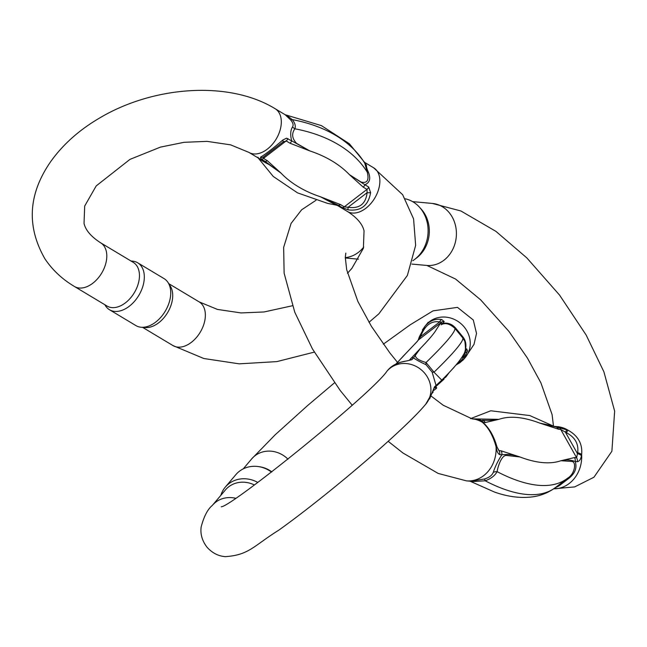 <?xml version="1.0" encoding="UTF-8"?>
<svg xmlns="http://www.w3.org/2000/svg" width="647" height="647" viewBox="0 0 647 647"><rect width="100%" height="100%" fill="white"/><g stroke="black" fill="none" stroke-linecap="round" stroke-linejoin="round"><path stroke-width="0.97" d="M422.378 329.978L425.087 326.112C429.956 320.588 435.536 318.405 441.812 319.561L444.206 321.559L442.685 323.354C448.136 322.449 452.665 324.284 456.272 328.862L462.419 336.327C465.84 340.282 466.746 345.053 465.144 350.625M465.153 350.609L466.665 348.83L467.563 350.828L463.98 359.02L462.605 360.476M212.265 505.485A25.468 23.308 40.2 0 1 212.386 505.347C207.63 509.302 203.878 516.524 201.144 527.022C200.214 534.204 202.204 540.973 207.137 547.346C212.321 553.039 218.371 556.137 225.293 556.646C249.063 555.102 253.673 545.833 278.8 530.16C327.479 495.376 404.755 429.648 425.775 404.165L432.552 392.211L434.428 386.93L441.642 380.266L435.188 387.068A3.777 3.453 -139.8 0 0 435.949 385.135L432.131 372.122L425.985 364.657C420.566 362.231 416.401 359.967 413.49 357.864L411.969 359.659L406.801 360.945C398.665 362.094 392.454 365.037 388.16 369.769L386.89 371.265C372.526 392.955 231.367 506.892 221.25 506.803M254.36 484.959A25.468 23.308 -139.8 0 0 225.407 489.957L212.386 505.347A25.468 23.308 40.2 0 1 235.484 498.239M271.821 471.857A25.468 23.308 -139.8 0 0 259.593 466.754L258.331 466.568A27.384 25.055 -139.8 0 0 235.848 474.655L225.31 487.102A27.384 25.055 40.2 0 1 257.773 482.444M271.522 472.084A27.384 25.055 -139.8 0 0 258.331 466.568M220.829 495.359A27.384 25.055 40.2 0 1 225.31 487.102M409.284 360.274L420.574 348.207L415.463 355.171C415.107 357.888 418.625 360.33 426.041 362.514L434.016 372.195L441.772 380.137M410.788 358.495A3.777 3.453 40.2 0 1 413.49 357.864L420.574 348.207A141.903 11.136 -39.5 0 0 436.353 329.558L439.984 323.993A3.777 3.453 40.2 0 1 442.685 323.354L441.149 324.818C445.063 322.457 449.657 323.646 454.922 328.385A7.546 3.057 141.7 0 0 456.272 328.862M439.984 323.993L441.505 322.198L439.677 321.923C431.153 320.556 424.796 325.433 420.615 336.569L417.283 341.438L410.255 348.782M441.553 380.355C451.371 370.642 458.222 362.862 462.104 356.998L463.737 354.184C465.557 352.995 465.913 348.668 464.805 341.195L462.896 338.058L454.922 328.385A154.487 12.123 140.5 0 1 426.041 362.514A7.546 3.073 119.1 0 0 425.985 364.657M389.373 368.491L391.103 366.978L399.741 362.441L409.171 360.379M456.483 364.415L457.478 363.339C462.152 360.387 464.659 356.829 464.991 352.655L465.419 351.232M396.514 363.727A141.903 11.136 -39.5 0 1 407.497 351.725L416.789 341.899A3.777 3.453 -139.8 0 1 417.283 341.438M432.131 372.122A7.546 2.038 160.7 0 0 434.016 372.195A154.487 12.123 -39.5 0 0 462.896 338.058A7.546 4.092 139.2 0 1 462.419 336.327M424.925 326.323L419.41 336.634A3.777 0.615 -162 0 1 420.615 336.569L439.677 321.923A3.777 2.653 -75.8 0 1 441.812 319.561M464.158 353.302L464.991 352.655A3.777 2.952 3.3 0 0 467.563 350.828M464.578 352.316A3.777 3.453 -139.8 0 0 465.144 350.658M432.293 393.166L433.158 392.042L432.803 391.605M436.482 385.984L444.012 379.199L443.421 378.479M432.989 391.014L436.054 388.669L434.962 387.343M436.054 388.669L436.717 387.885L435.633 386.566M445.508 376.36L445.977 376.934L444.198 378.301L443.923 377.969M445.977 376.934L449.301 372.405M452.779 368.644L453.361 368.006M453.442 368.111L454.065 367.213M461.319 358.187L463.017 356.804L462.573 356.262M463.017 356.804L463.77 355.907L463.195 355.195M458.715 361.883L459.419 360.783M435.932 386.93L436.329 385.798M258.937 158.402L265.06 161.338L261.251 159.057L260.442 157.221C265.529 154.196 272.994 148.462 282.82 140.027L286.508 138.199L291.708 140.86C290.147 135.005 290.422 130.346 292.549 126.885C293.681 125.008 293.01 122.647 290.535 119.8L285.157 114.729L275.121 108.712A25.468 16.515 121 0 1 276.18 139.048A25.468 16.515 121 0 1 248.917 152.393L258.962 158.418M364.584 162.413L366.469 165.341C366.218 166.538 366.889 168.899 368.483 172.425C370.909 178.604 369.712 182.713 364.9 184.759L368.709 187.04L370.602 192.66C368.345 205.641 360.88 211.375 348.215 209.863L342.061 207.517L338.252 205.236L337.443 205.479L347.479 211.504C356.966 217.602 362.49 224.064 364.051 230.874L363.396 248.262L351.879 268.376L347.488 273.252M168.099 282.61L170.266 286.023A25.468 16.515 121 0 1 171.973 289.905A25.468 16.515 121 0 1 165.98 315.113A25.468 16.515 121 0 1 145.357 327.56L141.321 327.261A27.384 17.752 -59 0 0 165.22 311.231A27.384 17.752 -59 0 0 168.099 282.61A27.384 17.752 -59 0 0 164.079 278.622L137.665 262.787A27.384 17.752 121 0 1 138.806 295.396A27.384 17.752 121 0 1 109.505 309.751A27.384 17.752 121 0 1 105.477 305.764L104.814 304.705M100.609 242.787L133.258 262.367A25.468 16.515 121 0 1 138.709 269.961A25.468 16.515 121 0 1 130.265 298.283A25.468 16.515 121 0 1 107.062 306.055L74.413 286.475A25.468 16.515 -59 0 0 97.616 278.703A25.468 16.515 -59 0 0 106.059 250.381A25.468 16.515 -59 0 0 100.609 242.787C91.13 236.681 85.598 230.227 84.037 223.417L84.692 206.029L96.209 185.907L129.966 159.38L160.432 147.12L184.063 142.316L207.032 141.361L230.623 144.855L248.917 152.393M131.009 261.016L132.255 261.113A27.384 17.752 121 0 1 137.665 262.787M109.505 309.751L135.91 325.587A27.384 17.752 -59 0 0 141.321 327.261M363.169 187.112L349.429 174.658L361.026 182.033C367.148 183.586 369.235 180.311 367.278 172.215L364.536 162.316L349.388 143.78L321.438 125.631L286.435 115.117L292.266 119.606C295 123.027 295.873 126.092 294.878 128.793C291.417 133.662 292.007 138.539 296.641 143.424L309.873 150.937L289.977 143.222A3.777 2.442 -59 0 0 291.708 140.86L309.873 150.937A141.903 92.319 164.1 0 1 349.429 174.658L364.9 184.759A3.777 2.442 -59 0 1 363.169 187.112L366.978 189.393A3.777 2.442 -59 0 0 368.709 187.04M289.977 143.222L286.168 140.933L282.836 142.097L263.774 156.744L263.466 158.378L267.276 160.658L281.016 173.113L269.079 164.581C262.447 161.224 258.735 158.758 257.927 157.189M267.276 160.658A3.777 2.442 121 0 1 265.06 161.338L281.016 173.113A141.903 92.319 164.1 0 0 320.572 196.834L340.468 204.557A3.777 2.442 121 0 1 338.252 205.236L320.572 196.834L336.165 205.091L327.519 203.352L297.507 192.855L273.22 176.437L257.902 157.65M340.468 204.557L344.269 206.838L348.062 207.291A3.777 1.027 101.8 0 0 348.215 209.863M370.602 192.66A3.777 1.011 3.1 0 1 367.132 192.644L348.062 207.291C359.417 208.916 365.765 204.04 367.132 192.644L366.978 189.393L344.269 206.838A3.777 2.442 121 0 1 342.061 207.517M366.469 165.341A7.546 7.004 -2.7 0 1 364.665 163.028A154.487 100.503 164.1 0 0 292.266 119.606A7.546 2.653 -39.6 0 1 290.535 119.8M368.483 172.425A7.546 1.634 -20.9 0 1 367.278 172.215A154.487 100.503 -15.9 0 0 294.878 128.793A7.546 5.985 22.3 0 1 292.549 126.885M260.442 157.221A3.777 3.55 -127.8 0 0 263.774 156.744L282.836 142.097A3.777 1.512 -127.5 0 0 282.82 140.027M554.115 426.381L567.904 430.134C578.103 435.738 582.672 443.891 581.629 454.59L581.451 455.698C580.755 459.321 579.372 461.327 577.318 461.732L575.223 461.537C577.318 468.096 574.859 473.952 567.856 479.112L559.121 485.824L554.859 487.967M470.49 481.222L484.571 478.982C489.245 477.518 492.157 475.286 493.305 472.278C495.117 466.624 497.964 460.801 501.846 454.809L499.743 454.615C498.069 453.862 496.936 451.63 496.346 447.894L496.063 446.745C493.038 435.641 488.461 427.497 482.338 422.289L481.7 421.804C479.443 420.453 478.982 419.854 480.317 420.008L472.084 418.844A31.129 26.851 -84.8 0 0 471.865 418.827M419.426 207.153L421.246 209.159A31.129 26.851 95.2 0 1 416.789 257.789L414.63 259.431A33.466 28.864 -84.8 0 0 419.426 207.153A33.466 28.864 -84.8 0 0 405.24 198.791M412.835 260.701A33.466 28.864 -84.8 0 0 414.63 259.431M496.346 447.894A5.661 1.844 164.3 0 0 496.904 446.729L498.886 450.611L501.15 450.838L520.002 456.984A185.479 73.362 52.5 0 0 560.9 460.737L574.52 457.566A5.661 4.885 95.2 0 1 575.223 461.537C570.411 459.742 565.632 459.475 560.9 460.737L571.827 461.432C576.792 461.885 574.738 474.186 567.694 478.117L567.468 478.295A201.832 79.832 -127.5 0 1 497.098 471.647C494.947 475.642 490.984 478.699 485.193 480.794L471.089 481.659L494.518 492.068C508.162 496.896 521.078 498.457 533.265 496.759C541.547 495.505 548.979 492.399 555.555 487.442A201.832 79.832 52.5 0 1 485.193 480.794L484.571 478.982M472.164 418.852L498.886 419.353A185.479 73.362 52.5 0 1 539.776 423.106L555.797 426.923A5.661 4.885 95.2 0 1 558.636 429.252L539.776 423.106L552.967 425.88L529.796 415.56L490.798 410.78L470.523 418.633M498.886 419.353L485.258 422.523A5.661 4.885 -84.8 0 0 482.419 420.194C489.1 420.558 494.591 420.275 498.886 419.353M556.412 486.787L567.306 478.408M501.15 450.838A5.661 4.885 95.2 0 1 501.846 454.809C507.846 454.008 513.904 454.736 520.002 456.984L506.488 455.439C501.457 454.995 497.753 467.134 497.098 471.647A11.322 7.796 -153.6 0 0 493.305 472.278M574.52 457.566L576.623 457.761L577.464 453.636A5.661 2.572 12.9 0 1 581.451 455.698M566.804 429.6L565.486 432.285L577.464 453.636L577.65 452.73C578.847 443.996 575.11 437.323 566.424 432.722L560.731 429.446L558.636 429.252M485.258 422.523L482.88 422.378M566.675 478.901L567.468 478.295A201.832 79.832 -127.5 0 0 567.694 478.117A11.322 1.221 -127.6 0 0 567.856 479.112M559.121 485.824A11.322 9.018 52.6 0 0 555.919 487.167M483.309 422.75A5.661 4.594 128.3 0 0 482.994 422.475A5.661 4.594 128.3 0 0 481.7 421.804M383.331 344.18L410.149 324.843L433.021 310.867L457.486 307.374L473.281 319.998L476.524 333.431L474 344.39L465.096 357.702A25.468 23.308 -139.8 0 0 460.704 323.46A25.468 23.308 -139.8 0 0 426.203 324.802L425.087 326.112M425.775 404.165A25.468 23.308 -139.8 0 0 421.391 369.922A25.468 23.308 -139.8 0 0 386.89 371.265M243.248 468.865L251.699 458.877A25.468 23.308 40.2 0 1 288.004 459.216M444.206 321.559A3.777 3.453 40.2 0 0 441.505 322.198L418.795 339.643A3.777 3.453 -139.8 0 0 418.31 340.104L416.789 341.899M409.3 360.266A3.777 3.453 40.2 0 1 411.969 359.659M464.554 352.356L465.905 350.763A3.777 3.453 -139.8 0 0 466.665 348.83M433.805 388.693A3.777 3.453 -139.8 0 0 434.428 386.93M364.544 162.34L373.675 167.816A25.468 16.515 121 0 1 374.734 198.152A25.468 16.515 121 0 1 347.479 211.504M142.575 327.35L172.967 345.579A25.468 16.515 -59 0 0 196.17 337.807A25.468 16.515 -59 0 0 204.622 309.484A25.468 16.515 -59 0 0 199.171 301.89L168.77 283.661M287.907 138.579A3.777 2.442 -59 0 1 286.168 140.933L263.466 158.378A3.777 2.442 121 0 1 261.251 159.057M553.711 488.784A31.129 26.851 -84.8 0 0 581.629 454.59A5.661 2.556 10.3 0 0 577.65 452.73M470.523 481.222L466.398 480.85A31.129 26.851 -84.8 0 0 496.063 446.745A5.661 1.634 -16.6 0 0 496.613 445.694C493.75 436.029 489.423 428.468 483.632 423.001A5.661 4.472 130.5 0 0 482.338 422.289A31.129 26.851 -84.8 0 0 472.084 418.844L443.219 405.248L431.12 396.061M363.768 246.992A31.129 26.851 95.2 0 1 345.296 257.603M566.424 432.722L567.904 430.134A31.129 26.851 -84.8 0 0 557.649 426.688L554.05 426.365M553.654 488.825L574.698 486.9L593.938 477.235L611.892 451.25L614.65 411.136L603.894 371.79L586.133 335.009L559.55 295.081L526.852 257.918L495.942 231.375L460.939 210.995L432.366 203.441A31.129 26.851 95.2 0 1 456.264 236.891A31.129 26.851 95.2 0 1 426.688 265.44L411.824 264.073M577.318 461.732A5.661 4.885 95.2 0 0 576.623 457.761L560.731 429.446A5.661 4.885 -84.8 0 0 557.9 427.117M480.317 420.008A5.661 4.885 -84.8 0 1 483.155 422.329L483.43 422.831M496.969 446.948L499.047 450.652A5.661 4.885 95.2 0 1 499.743 454.615M465.096 357.702L463.98 359.02M251.699 458.877L275.266 434.711L307.471 405.669L334.459 382.838M428.217 322.246L426.203 324.802M410.271 348.765L395.98 363.978M419.41 336.634L418.148 340.322M455.998 364.989L459.944 362.684L463.818 359.198M435.188 387.068L433.797 388.718M433.676 388.863L429.6 398.989M74.413 286.475C62.274 279.237 52.472 270.058 44.991 258.929C26.284 226.393 28.225 193.906 50.814 161.459C63.123 144.257 79.532 129.691 100.042 117.754C154.035 85.816 229.224 80.511 275.121 108.712M199.171 301.89L217.465 309.428L241.056 312.93L264.025 311.967L292.363 305.756M172.967 345.579L203.821 358.511L239.212 363.84L276.867 361.608L314.28 352.122M368.976 322.319L378.867 313.819L407.367 275.468L415.649 245.359L413.579 218.88L402.66 194.715L373.675 167.816M286.435 115.126L285.149 114.721M337.451 205.487L336.165 205.091M345.822 253.074L345.296 257.409L346.679 269.694L357.88 301.462L371.386 326.298L389.834 352.874L397.436 362.296M466.398 480.85L438.173 473.434L402.911 452.973L388.176 441.303M352.17 405.176L340.185 390.456L312.452 348.951L294.781 312.242L284.122 273.18L283.653 247.372L291.085 223.425L301.623 209.798L316.051 200.246M557.649 426.688L558.806 426.729M553.476 426.138L552.093 414.598L540.892 382.822L527.378 357.985L508.938 331.41L480.567 299.755L455.553 279.035L426.907 265.456M358.438 259.18L345.288 257.975M432.366 203.441L412.584 201.621M552.967 425.888L553.565 426.316M469.851 481.133L471.089 481.659M496.904 446.721L496.605 445.694M483.632 423.001L482.387 422.079"/></g></svg>
